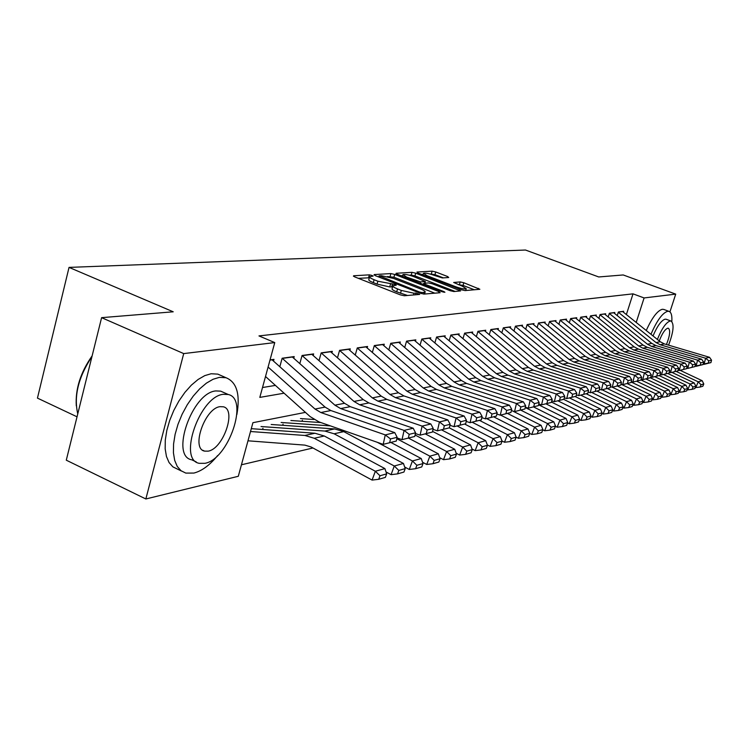 <?xml version="1.0" encoding="UTF-8"?>
<svg xmlns="http://www.w3.org/2000/svg" width="749" height="749" viewBox="0 0 749 749"><rect width="100%" height="100%" fill="white"/><g stroke="black" fill="none" stroke-linecap="round" stroke-linejoin="round"><path stroke-width="1.12" d="M372.122 275.463L369.369 274.846L353.603 275.772L354.595 276.849L400.359 294.872L404.385 295.761L419.73 294.404L415.948 293.084L414.01 293.243L401.333 290.425L397.532 288.927C394.04 287.513 392.513 286.455 392.935 285.743L396.249 285.2L395.257 284.517L377.871 281.212L374.116 279.742C370.718 278.356 369.229 277.327 369.66 276.653L373.086 276.128L372.122 275.463M369.341 277.776L358.387 278.338M392.607 286.876L389.705 286.933L390.529 284.04M448.717 277.514L447.602 276.521L435.731 271.971L432.126 271.157L416.95 272.046L418.017 273.039L461.375 289.76L465.063 290.593L479.856 289.273L463.818 282.748L460.214 281.924L453.669 282.476L462.367 286.202L466.243 288.721C464.586 289.273 461.056 288.618 455.664 286.727L427.164 275.754L423.457 273.319C425.16 272.776 428.69 273.441 434.046 275.314L442.378 277.945L448.717 277.514M305.433 412.371L252.919 422.689L238.304 476.289L145.849 498.974L66.287 460.186L101.602 317.66L173.216 311.799L69.039 267.393L525.48 250.026L598.723 276.961L623.205 274.958L675.72 294.123L669.934 311.884M101.602 317.66L183.711 353.594L274.761 342.583L259.819 397.391L284.086 393.197M626.379 314.561L633.008 293.851L258.967 335.917L274.761 342.583M633.008 293.851L644.093 297.943L675.72 294.123M394.723 274.443L390.903 273.582L374.191 274.565L375.212 275.613L420.208 293.205L424.121 294.076L440.131 292.719L438.97 291.633L394.723 274.443L393.918 277.233L387.458 276.54M396.09 273.273L412.006 272.336L415.714 273.179L460.616 290.902L453.885 291.539L450.13 290.696L432.229 283.768L428.475 282.925L423.7 283.337L425.132 284.292L443.885 291.576L444.915 292.26L442.041 291.726L395.959 273.722M273.497 361.084L273.965 359.361L270.043 359.904M293.739 358.237L294.198 356.58L282.158 358.237L334.915 405.172L340.655 408.579L404.086 430.403L413.205 428.222L350.26 406.66L340.655 408.579M313.185 355.513L313.634 353.912L302.062 355.494L299.815 363.63M331.873 352.901L332.313 351.337L321.19 352.873L319.018 360.653M349.849 350.382L350.279 348.865L339.578 350.335L337.481 357.807M367.16 347.957L367.581 346.487L357.282 347.911L355.241 355.073M383.834 345.626L384.246 344.203L374.322 345.561L372.347 352.451M399.91 343.379L400.303 341.993L390.735 343.304L388.825 349.933M415.414 341.207L415.807 339.859L406.576 341.132L404.722 347.508M430.375 339.11L430.759 337.799L421.846 339.025L420.049 345.167M444.831 337.087L445.206 335.814L436.601 337.003L434.86 342.92M458.8 335.14L459.174 333.895L450.851 335.037L449.157 340.748M472.31 333.249L472.675 332.041L464.623 333.146L462.985 338.66M485.38 331.423L485.736 330.243L477.956 331.311L476.355 336.638M498.038 329.663L498.385 328.502L490.848 329.541L489.294 334.691M510.284 327.95L510.631 326.817L503.328 327.828L501.821 332.809M522.165 326.292L522.502 325.188L515.424 326.161L513.954 330.983M533.672 324.682L534.009 323.605L527.146 324.551L525.714 329.223M544.841 323.128L545.169 322.07L538.512 322.988L537.117 327.519M555.683 321.611L556.001 320.581L549.541 321.471L548.174 325.862M566.197 320.141L566.516 319.14L560.243 320.001L558.913 324.261M576.421 318.718L576.73 317.735L570.635 318.568L569.343 322.707M586.345 317.333L586.654 316.368L580.728 317.183L579.473 321.199M595.998 315.984L596.298 315.039L590.54 315.835L589.313 319.739M605.379 314.683L605.679 313.747L600.08 314.524L598.882 318.316M614.517 313.41L614.807 312.492L609.358 313.241L608.188 316.939M262.506 387.523L275.417 385.407M279.826 366.729L282.158 358.237M617.242 315.601L618.384 312.005L623.683 311.275L623.402 312.164M241.44 464.783L312.951 447.986M262.618 429.486L262.955 428.259M282.738 425.301L283.056 424.159M302.072 421.275L302.371 420.217M69.039 267.393L37.45 398.112L77.035 416.809M145.849 498.974L183.711 353.594M636.21 322.445L644.093 297.943M369.566 276.999L368.845 279.527C368.414 280.22 369.894 281.25 373.292 282.635L374.116 279.742M389.705 286.933L377.047 284.114L373.292 282.635M392.832 286.09L392.102 288.646C391.68 289.357 393.206 290.415 396.689 291.838L397.532 288.927M407.596 295.49L396.689 291.838M434.832 293.168L393.918 277.233M379.219 275.81L419.365 291.96L422.108 292.569L425.123 292.082C425.516 291.38 423.962 290.322 420.47 288.908L393.693 278.478L381.297 275.688L379.219 275.81M400.79 275.716L402.634 275.604M409.226 275.192L411.22 275.07L412.006 272.336M455.092 291.436L414.927 275.904L411.22 275.07M413.851 276.653C408.355 274.733 404.703 274.059 402.915 274.63L406.632 277.121L420.592 281.914L425.366 281.512L413.851 276.653M474.398 289.797L463.022 285.425L458.435 284.686M443.371 277.879L434.954 274.64L429.692 273.928M423.166 274.331L421.612 274.424M247.985 440.805L304.89 445.121L311.144 447.003L372.084 480.09L375.343 471.252L314.243 438.268L304.862 435.469L250.512 431.518M379.996 475.765L378.694 479.294L385.379 477.375L386.671 473.864L379.996 475.765L375.343 471.252L384.911 468.602L324.289 436.002L314.973 433.24L251.289 428.671M384.911 468.602L386.671 473.864M378.694 479.294L372.084 480.09M271.887 359.651L325.066 407.091L330.861 410.536L394.779 432.632L385.267 434.907L390.501 438.933L389.667 442.715L396.305 441.058L397.139 437.304L390.501 438.933M396.305 441.058L383.188 444.363L318.877 421.846L310.152 416.613L265.511 376.504M389.667 442.715L383.188 444.363L385.267 434.907L320.853 412.54L315.02 409.057L268.095 367.047M397.139 437.304L394.779 432.632M76.295 405.818C75.246 389.106 80.527 372.44 92.146 355.841M91.968 356.543C78.42 377.019 73.683 396.137 77.756 413.897M236.881 414.506C240.382 394.358 236.768 382.093 226.029 377.73L219.363 377.374L213.053 379.275L206.396 383.151L199.683 388.843L193.214 396.146L187.269 404.741L182.119 414.253L178.009 424.262L175.116 434.317L173.571 443.96L173.422 452.771L174.676 460.363L177.251 466.43L181.024 470.728L185.808 473.096L193.888 473.068C201.865 471.009 209.776 465.176 217.631 455.551M221.152 375.586L217.828 374.126L211.124 373.751L204.777 375.623L198.101 379.471L191.37 385.136L184.881 392.41L178.936 400.968L173.787 410.452L169.686 420.442L166.812 430.469L165.286 440.094L165.173 448.894L166.456 456.487L169.068 462.554L172.869 466.861L181.408 471.018M196.219 461.899L191.744 459.802C170.014 456.338 192.062 392.785 215.759 390.931L220.693 391.147L223.183 392.251M223.352 394.302C199.777 396.24 177.653 459.933 199.253 463.322L204.898 463.322C228.464 459.512 249.22 398.749 228.258 394.508L223.352 394.302M208.147 451.151C223.342 448.904 236.871 409.422 223.296 406.782L220.047 406.67C204.852 408.149 190.761 448.848 204.599 451.123L208.147 451.151M671.816 321.527C672.209 315.647 671.282 312.267 669.026 311.378L667.677 311.284C662.481 312.885 656.91 320.563 650.965 334.288M663.839 309.449L662.285 309.281C657.369 310.685 652.023 317.763 646.247 330.506M653.025 335.945C657.294 325.984 661.32 320.394 665.112 319.168L666.264 319.28M668.567 345.139C673.538 331.947 674.381 323.924 671.076 321.078L670.074 321.021C666.001 322.463 661.779 328.605 657.388 339.447M666.451 344.512C669.924 335.664 670.57 330.243 668.389 328.249L667.724 328.221C664.934 329.307 662.107 333.548 659.26 340.945M386.035 471.954L391.072 474.669L394.274 466.009L334.129 433.793L324.879 431.059L261.036 426.537M398.814 470.428L397.532 473.883L403.945 472.048L405.218 468.612L398.814 470.428L394.274 466.009L403.449 463.462L343.763 431.621L334.578 428.924L271.185 424.486M403.449 463.462L405.218 468.612M397.532 473.883L391.072 474.669M404.675 467.011L409.263 469.464L412.437 460.972L377.318 442.313M330.431 425.891L281.137 422.483M320.937 422.567L290.893 420.507M416.865 465.307L415.601 468.705L421.753 466.936L423.016 463.565L416.865 465.307L412.437 460.972L421.238 458.538L390.856 442.453M421.238 458.538L423.016 463.565M415.601 468.705L409.263 469.464M422.548 462.255L426.733 464.474L429.86 456.15L396.82 438.717M313.981 419.496L300.452 418.579M434.195 460.401L432.941 463.725L438.848 462.03L440.094 458.725L434.195 460.401L429.86 456.15L438.315 453.81L408.392 438.081L414.731 436.47L415.555 432.791L409.197 434.345L408.374 438.053L402.026 439.663L396.998 437.922M438.315 453.81L440.094 458.725M432.941 463.725L426.733 464.474M439.719 457.676L443.511 459.68L446.601 451.507L415.068 434.991M450.832 455.682L449.597 458.94L455.27 457.311L456.506 454.072L450.832 455.682L446.601 451.507L454.727 449.26L425.254 433.877M454.727 449.26L456.506 454.072M449.597 458.94L443.511 459.68M292.176 356.861L344.559 403.29L350.26 406.66M414.731 436.47L402.026 439.663L404.086 430.403L409.197 434.345M415.555 432.791L413.205 428.222M311.659 354.174L363.265 399.648L368.882 402.934L430.872 423.99L422.127 426.087L427.117 429.954L426.303 433.577L432.407 432.061L433.222 428.456L427.117 429.954M432.407 432.061L420.095 435.16L415.386 433.54M426.303 433.577L420.095 435.16L422.127 426.087L359.66 404.778L354.005 401.455L302.053 355.541M433.222 428.456L430.872 423.99M330.393 351.599L381.232 396.146L386.765 399.367L447.836 419.927L439.438 421.94L444.326 425.732L443.511 429.289L449.372 427.829L450.177 424.299L444.326 425.732M449.372 427.829L437.425 430.844L433.025 429.336M443.511 429.289L437.425 430.844L439.438 421.94L377.908 401.136L372.337 397.878L321.181 352.929M450.177 424.299L447.836 419.927M348.407 349.128L398.505 392.776L403.964 395.931L464.137 416.032L456.066 417.961L460.841 421.678L460.045 425.17L465.672 423.765L466.468 420.301L460.841 421.678M465.672 423.765L454.072 426.687L449.952 425.292M460.045 425.17L454.072 426.687L456.066 417.961L395.444 397.625L389.957 394.442L339.559 350.41M466.468 420.301L464.137 416.032M456.207 453.276L459.643 455.064L462.695 447.05L432.566 431.377M466.833 451.141L465.606 454.353L471.065 452.78L472.282 449.597L466.833 451.141L462.695 447.05L470.503 444.887L441.47 429.832M470.503 444.887L472.282 449.597M465.606 454.353L459.643 455.064M365.755 346.74L415.133 389.527L420.507 392.616L479.8 412.278L472.039 414.131L476.71 417.783L475.924 421.21L481.335 419.861L482.122 416.453L476.71 417.783M481.335 419.861L470.072 422.698L466.215 421.406M475.924 421.21L470.072 422.698L472.039 414.131L412.315 394.255L406.904 391.137L357.254 347.995M482.122 416.453L479.8 412.278M472.067 449.026L475.156 450.636L478.171 442.762L449.306 427.848M482.216 446.779L481.008 449.924L486.26 448.417L487.468 445.29L482.216 446.779L478.171 442.762L485.689 440.684L457.077 425.938M485.689 440.684L487.468 445.29M481.008 449.924L475.156 450.636M382.458 344.446L431.134 386.409L436.433 389.433L494.874 408.673L487.412 410.461L491.981 414.038L491.204 417.399L496.409 416.098L497.186 412.765L491.981 414.038M496.409 416.098L485.464 418.86L481.85 417.652M491.204 417.399L485.464 418.86L487.412 410.461L428.55 391.015L423.213 387.954L374.285 345.673M497.186 412.765L494.874 408.673M487.327 444.934L490.099 446.367L493.076 438.633L464.633 424.028M497.027 442.584L495.838 445.674L500.903 444.223L502.083 441.152L497.027 442.584L493.076 438.633L500.313 436.63L472.113 422.193M500.313 436.63L502.083 441.152M495.838 445.674L490.099 446.367M398.571 342.227L446.563 383.404L451.787 386.372L509.395 405.2L502.204 406.913L506.68 410.433L505.912 413.729L510.93 412.484L511.698 409.207L506.68 410.433M510.93 412.484L500.276 415.161L496.896 414.047M505.912 413.729L500.276 415.161L502.204 406.913L444.185 387.888L438.923 384.892L390.706 343.426M511.698 409.207L509.395 405.2M502.027 440.983L504.489 442.247L507.429 434.663L479.407 420.358M511.305 438.539L510.125 441.573L515.003 440.169L516.173 437.154L511.305 438.539L507.429 434.663L514.413 432.725L486.607 418.579M514.413 432.725L516.173 437.154M510.125 441.573L504.489 442.247M414.103 340.093L461.431 380.501L466.58 383.413L523.382 401.848L516.454 403.505L520.836 406.96L520.078 410.199L524.909 408.991L525.667 405.771L520.836 406.96M524.909 408.991L514.544 411.604L511.38 410.564M520.078 410.199L514.544 411.604L516.454 403.505L459.249 384.874L454.063 381.934L406.538 341.263M525.667 405.771L523.382 401.848M516.173 437.163L518.364 438.287L521.267 430.825L493.657 416.809M525.068 434.635L523.897 437.613L528.607 436.264L529.768 433.306L525.068 434.635L521.267 430.825L527.998 428.962L500.594 415.086M527.998 428.962L529.768 433.306M523.897 437.613L518.364 438.287M429.102 338.033L475.774 377.702L480.858 380.558L536.864 398.618L530.18 400.219L534.486 403.608L533.728 406.791L538.391 405.63L539.149 402.466L534.486 403.608M538.391 405.63L528.298 408.177L525.33 407.213M533.728 406.791L528.298 408.177L530.18 400.219L473.78 381.971L468.668 379.088L421.809 339.166M539.149 402.466L536.864 398.618M529.712 433.428L531.753 434.457L534.617 427.127L507.401 413.392M538.334 430.872L537.192 433.802L541.733 432.501L542.875 429.589L538.334 430.872L534.617 427.127L541.115 425.329L512.569 410.958M541.115 425.329L542.875 429.589M537.192 433.802L531.753 434.457M443.586 336.039L489.631 375.006L494.64 377.805L549.878 395.509L543.428 397.045L547.65 400.387L546.901 403.505L551.404 402.391L552.144 399.283L547.65 400.387M551.404 402.391L541.574 404.863L538.793 403.964M546.901 403.505L541.574 404.863L543.428 397.045L487.805 379.172L482.768 376.344L436.564 337.162L443.745 336.17M552.144 399.283L549.878 395.509M542.782 429.814L544.673 430.769L547.5 423.56L520.658 410.077M551.152 427.239L550.019 430.123L554.4 428.859L555.533 425.994L551.152 427.239L547.5 423.56L553.783 421.818L525.255 407.54M553.783 421.818L555.533 425.994M550.019 430.123L544.673 430.769M457.583 334.11L503.01 372.393L507.953 375.146L562.443 392.495L556.217 393.993L560.355 397.27L559.615 400.341L563.96 399.254L564.699 396.202L560.355 397.27M563.96 399.254L554.372 401.67L551.77 400.837M559.615 400.341L554.372 401.67L556.217 393.993L501.353 376.466L496.381 373.685L450.804 335.206M564.699 396.202L562.443 392.495M555.402 426.321L557.153 427.202L559.952 420.105L533.475 406.885M563.529 423.728L562.405 426.565L566.647 425.348L567.761 422.53L563.529 423.728L559.952 420.105L566.019 418.429L538.597 404.769M566.019 418.429L567.761 422.53M562.405 426.565L557.153 427.202M471.121 332.256L515.939 369.875L520.817 372.571L574.577 389.592L568.566 391.034L572.62 394.255L571.89 397.279L576.093 396.23L576.814 393.225L572.62 394.255M576.093 396.23L566.74 398.59L564.306 397.813M571.89 397.279L566.74 398.59L568.566 391.034L514.441 373.845L509.535 371.12L464.577 333.314L471.271 332.378M576.814 393.225L574.577 389.592M567.592 422.942L569.212 423.756L571.983 416.781L545.862 403.795M575.494 420.339L574.38 423.129L578.481 421.949L579.586 419.178L575.494 420.339L571.983 416.781L577.844 415.152L551.479 402.082M577.844 415.152L579.586 419.178M574.38 423.129L569.212 423.756M484.21 330.449L528.448 367.431L533.269 370.081L586.308 386.784L580.494 388.179L584.482 391.353L583.761 394.32L587.815 393.309L588.536 390.351L584.482 391.353M587.815 393.309L578.696 395.612L576.421 394.882M583.761 394.32L578.696 395.612L580.494 388.179L527.09 371.317L522.25 368.639L477.899 331.489L484.369 330.581M588.536 390.351L586.308 386.784M579.389 419.674L580.878 420.414L583.611 413.551L557.836 400.809M587.057 417.062L585.961 419.805L589.922 418.663L591.017 415.938L587.057 417.062L583.611 413.551L589.285 411.978L563.651 399.339M589.285 411.978L591.017 415.938M585.961 419.805L580.878 420.414M496.887 328.708L540.553 365.072L545.309 367.675L597.655 384.068L592.028 385.417L595.942 388.534L595.23 391.455L599.153 390.482L599.865 387.57L595.942 388.534M599.153 390.482L590.249 392.729L588.124 392.055M595.23 391.455L590.249 392.729L592.028 385.417L539.336 368.873L534.552 366.242L490.792 329.729M599.865 387.57L597.655 384.068M590.783 416.51L592.169 417.193L594.875 410.433L569.437 397.916M598.245 413.888L597.168 416.584L601.007 415.489L602.084 412.802L598.245 413.888L594.875 410.433L600.361 408.917L575.073 396.493M600.361 408.917L602.084 412.802M597.168 416.584L592.169 417.193M509.17 327.023L552.275 362.788L556.966 365.353L608.637 381.438L603.188 382.748L607.036 385.819L606.325 388.694L610.126 387.748L610.828 384.883L607.036 385.819M610.126 387.748L601.428 389.939L599.443 389.311M606.325 388.694L601.428 389.939L603.188 382.748L551.18 366.504L546.461 363.92L503.272 328.015M610.828 384.883L608.637 381.438M601.822 413.439L603.095 414.066L605.763 407.419L580.662 395.116M609.087 410.817L608.01 413.476L611.727 412.409L612.794 409.759L609.087 410.817L605.763 407.419L611.081 405.949L586.13 393.74M611.081 405.949L612.794 409.759M608.01 413.476L603.095 414.066M521.07 325.384L563.623 360.569L568.257 363.096L619.264 378.9L613.993 380.155L617.766 383.179L617.073 386.016L620.752 385.098L621.445 382.28L617.766 383.179M620.752 385.098L612.251 387.242L610.398 386.662M617.073 386.016L612.251 387.242L613.993 380.155L562.658 364.211L557.996 361.673L515.359 326.358M621.445 382.28L619.264 378.9M612.513 410.471L613.674 411.042L616.315 404.497L591.541 392.401M619.582 407.84L618.524 410.461L622.119 409.422L623.177 406.819L619.582 407.84L616.315 404.497L621.473 403.065L596.841 391.072M621.473 403.065L623.177 406.819M618.524 410.461L613.674 411.042M532.605 323.802L574.623 358.425L579.202 360.906L629.563 376.429L624.451 377.655L628.168 380.632L627.475 383.422L631.042 382.533L631.725 379.752L628.168 380.632M631.042 382.533L622.728 384.63L620.996 384.087M627.475 383.422L622.728 384.63L624.451 377.655L573.771 361.992L569.165 359.492L527.081 324.757M631.725 379.752L629.563 376.429M622.859 407.587L623.936 408.111L626.548 401.661L602.084 389.78M629.75 404.956L628.701 407.54L632.193 406.538L633.233 403.973L629.75 404.956L626.548 401.661L631.538 400.275L607.224 388.488M631.538 400.275L633.233 403.973M628.701 407.54L623.936 408.111M543.793 322.257L585.297 356.346L589.809 358.78L639.543 374.041L634.59 375.23L638.242 378.161L637.558 380.904L641.013 380.043L641.696 377.309L638.242 378.161M641.013 380.043L632.886 382.093L631.276 381.597M637.558 380.904L632.886 382.093L634.59 375.23L584.548 359.838L579.998 357.376L538.447 323.193M641.696 377.309L639.543 374.041M632.896 404.797L633.879 405.275L636.463 398.917L612.298 387.224M639.609 402.166L638.579 404.703L641.959 403.73L642.988 401.202L639.609 402.166L636.463 398.917L641.303 397.569L617.298 385.978M641.303 397.569L642.988 401.202M638.579 404.703L633.879 405.275M554.644 320.769L595.642 354.324L600.108 356.73L649.214 371.729L644.412 372.88L648.007 375.764L647.333 378.47L650.684 377.636L651.349 374.94L648.007 375.764M650.684 377.636L642.736 379.64L641.228 379.172M647.333 378.47L642.736 379.64L644.412 372.88L594.996 357.75L590.512 355.326L549.476 321.686M651.349 374.94L649.214 371.729M642.633 402.082L643.522 402.513L646.078 396.249L620.977 384.162M649.177 399.451L648.147 401.951L651.433 401.015L652.454 398.524L649.177 399.451L646.078 396.249L650.778 394.948L627.072 383.544M650.778 394.948L652.454 398.524M648.147 401.951L643.522 402.513M565.186 319.317L605.688 352.367L610.089 354.736L658.605 369.482L653.943 370.596L657.482 373.442L656.807 376.101L660.056 375.296L660.721 372.646L657.482 373.442M660.056 375.296L652.276 377.262L650.881 376.831M656.807 376.101L652.276 377.262L653.943 370.596L605.136 355.719L600.698 353.341L560.177 320.216M660.721 372.646L658.605 369.482M652.079 399.442L652.885 399.835L655.412 393.665L631.164 382.027M658.455 396.82L657.444 399.292L660.627 398.374L661.639 395.921L658.455 396.82L655.412 393.665L659.972 392.401L636.556 381.175M659.972 392.401L661.639 395.921M657.444 399.292L652.885 399.835M575.419 317.913L615.435 350.466L619.788 352.798L667.715 367.3L663.193 368.377L666.666 371.186L666.011 373.807L669.166 373.021L669.821 370.409L666.666 371.186M669.166 373.021L661.545 374.949L660.244 374.547M666.011 373.807L661.545 374.949L663.193 368.377L614.976 353.753L610.594 351.412L570.569 318.793M669.821 370.409L667.715 367.3M661.245 396.886L661.976 397.242L664.475 391.156L641.032 379.949M667.462 394.264L666.47 396.698L669.559 395.809L670.561 393.384L667.462 394.264L664.475 391.156L668.904 389.929L645.769 378.882M668.904 389.929L670.561 393.384M666.47 396.698L661.976 397.242M585.372 316.546L624.909 348.622L629.216 350.906L676.562 365.184L672.171 366.233L675.589 368.995L674.933 371.588L678.004 370.821L678.65 368.246L675.589 368.995M580.662 317.407L620.209 349.54L624.535 351.843L672.171 366.233L670.542 372.702L674.933 371.588L670.542 372.702L669.334 372.337M678.004 370.821L674.943 371.607M678.65 368.246L676.562 365.184M670.14 394.405L670.804 394.714L673.276 388.712L650.244 377.749M676.216 391.783L675.233 394.18L678.238 393.319L679.221 390.931L676.216 391.783L673.276 388.712L677.583 387.523L654.72 376.653M677.583 387.523L679.221 390.931M675.233 394.18L670.804 394.714M595.034 315.217L634.113 346.824L638.363 349.081L685.157 363.125L680.888 364.145L684.258 366.87L683.612 369.426L686.59 368.677L687.226 366.139L684.258 366.87M686.59 368.677L679.277 370.521L678.163 370.184M683.612 369.426L679.277 370.521L680.888 364.145L633.823 349.989L629.544 347.714L590.474 316.059M687.226 366.139L685.157 363.125M678.791 391.98L679.38 392.27L681.824 386.344L659.073 375.549M684.726 389.377L683.743 391.736L686.664 390.903L687.648 388.544L684.726 389.377L681.824 386.344L686.009 385.192L663.417 374.481M686.009 385.192L687.648 388.544M683.743 391.736L679.38 392.27M604.443 313.925L643.063 345.083L647.267 347.302L693.508 361.121L689.361 362.113L692.675 364.8L692.039 367.319L694.932 366.598L695.568 364.098L692.675 364.8M694.932 366.598L687.76 368.405L686.73 368.096M692.039 367.319L687.76 368.405L689.361 362.113L642.848 348.182L638.625 345.944L600.005 314.749M695.568 364.098L693.508 361.121M687.189 389.63L687.722 389.883L690.138 384.04L667.659 373.414M692.994 387.027L692.02 389.358L694.866 388.544L695.83 386.222L692.994 387.027L690.138 384.04L694.201 382.917L671.881 372.365M694.201 382.917L695.83 386.222M692.02 389.358L687.722 389.883M613.59 312.661L651.77 343.379L655.918 345.57L701.626 359.183L697.591 360.147L700.858 362.797L700.221 365.278L703.039 364.576L703.667 362.104L700.858 362.797M703.039 364.576L695.063 366.064M700.221 365.278L696.008 366.355L697.591 360.147L651.621 346.431L647.445 344.222L609.283 313.475M703.667 362.104L701.626 359.183M695.362 387.345L695.83 387.561L698.218 381.803L676.01 371.335M701.027 384.752L700.072 387.055L702.843 386.259L703.788 383.965L701.027 384.752L698.218 381.803L702.178 380.707L680.111 370.315M702.178 380.707L703.788 383.965M700.072 387.055L695.83 387.561M622.485 311.444L660.234 341.731L664.344 343.894L709.518 357.292L705.595 358.228L708.816 360.849L708.189 363.293L710.923 362.61L711.55 360.175L708.816 360.849M710.923 362.61L703.161 364.089M708.189 363.293L704.032 364.351L705.595 358.228L660.159 344.727L656.03 342.555L618.309 312.239M711.55 360.175L709.518 357.292M368.555 277.71L369.369 274.846M415.442 294.816L415.948 293.084M391.68 286.783L392.504 283.899M377.047 284.114L377.871 281.212M400.49 293.336L401.333 290.425M413.504 294.984L414.01 293.243M353.462 276.287L353.603 275.772M438.614 292.84L438.97 291.633M374.06 275.042L374.191 274.565M390.107 276.381L390.903 273.582M379.715 277.373L379.94 276.55M419.131 292.784L419.365 291.96M421.771 293.711L422.108 292.569M423.616 294.067L424.103 292.4M414.927 275.904L415.714 273.179M458.809 291.127L459.156 289.938M424.898 285.079L425.132 284.292M443.698 292.213L443.885 291.576M406.407 277.898L406.632 277.121M416.575 281.839L416.8 281.062M420.208 283.253L420.592 281.914M424.599 283.206L425.058 281.605M426.949 276.484L427.164 275.754M455.439 287.466L455.664 286.727M459.418 284.611L460.214 281.924M463.022 285.425L463.818 282.748M478.049 289.488L478.396 288.328M431.349 273.825L432.126 271.157M434.954 274.64L435.731 271.971M447.275 277.607L447.602 276.521M314.243 438.268L324.289 436.002M304.862 435.469L314.973 433.24M325.066 407.091L315.02 409.057M330.861 410.536L320.853 412.54M272.074 359.81L269.986 360.091M334.129 433.793L343.763 431.621M324.879 431.059L334.578 428.924M344.559 403.29L334.915 405.172M292.363 357.011L282.317 358.397M363.265 399.648L354.005 401.455M368.882 402.934L359.66 404.778M311.837 354.333L302.193 355.663M381.232 396.146L372.337 397.878M386.765 399.367L377.908 401.136M330.571 351.758L321.293 353.032M398.505 392.776L389.957 394.442M403.964 395.931L395.444 397.625M348.585 349.277L339.662 350.504M415.133 389.527L406.904 391.137M420.507 392.616L412.315 394.255M365.924 346.89L357.339 348.07M431.134 386.409L423.213 387.954M436.433 389.433L428.55 391.015M382.627 344.587L374.35 345.729M446.563 383.404L438.923 384.892M451.787 386.372L444.185 387.888M398.73 342.368L390.753 343.463M461.431 380.501L454.063 381.934M466.58 383.413L459.249 384.874M414.272 340.233L406.567 341.291M475.774 377.702L468.668 379.088M480.858 380.558L473.78 381.971M429.261 338.164L421.827 339.185M489.631 375.006L482.768 376.344M494.64 377.805L487.805 379.172M503.01 372.393L496.381 373.685M507.953 375.146L501.353 376.466M457.742 334.241L450.804 335.196M515.939 369.875L509.535 371.12M520.817 372.571L514.441 373.845M528.448 367.431L522.25 368.639M533.269 370.081L527.09 371.317M540.553 365.072L534.552 366.242M545.309 367.675L539.336 368.873M497.046 328.83L490.801 329.691M552.275 362.788L546.461 363.92M556.966 365.353L551.18 366.504M509.32 327.144L503.281 327.978M563.623 360.569L557.996 361.673M568.257 363.096L562.658 364.211M521.21 325.506L515.378 326.311M574.623 358.425L569.165 359.492M579.202 360.906L573.771 361.992M532.745 323.914L527.099 324.692M585.297 356.346L579.998 357.376M589.809 358.78L584.548 359.838M543.933 322.379L538.465 323.128M595.642 354.324L590.512 355.326M600.108 356.73L594.996 357.75M554.784 320.881L549.494 321.611M605.688 352.367L600.698 353.341M610.089 354.736L605.136 355.719M565.326 319.43L560.196 320.132M615.435 350.466L610.594 351.412M619.788 352.798L614.976 353.753M575.56 318.025L570.588 318.709M624.909 348.622L620.209 349.54M629.216 350.906L624.535 351.843M585.503 316.649L580.69 317.314M634.113 346.824L629.544 347.714M638.363 349.081L633.823 349.989M595.174 315.32L590.502 315.966M643.063 345.083L638.625 345.944M647.267 347.302L642.848 348.182M604.574 314.028L600.043 314.655M651.77 343.379L647.445 344.222M655.918 345.57L651.621 346.431M613.721 312.764L609.321 313.372M660.234 341.731L656.03 342.555M664.344 343.894L660.159 344.727M622.616 311.547L618.346 312.127M378.666 276.961L378.957 275.96M424.552 294.039L425.123 292.082M423.372 284.48L423.672 283.431M402.419 276.344L402.84 274.874M424.88 283.188L425.366 281.512M422.979 274.958L423.391 273.544M465.7 290.537L466.243 288.721M202.707 450.252L204.599 451.123M220.693 391.147L228.258 394.508M226.029 377.73L217.828 374.126M666.114 319.224L671.076 321.078M669.026 311.378L663.642 309.384"/></g></svg>
